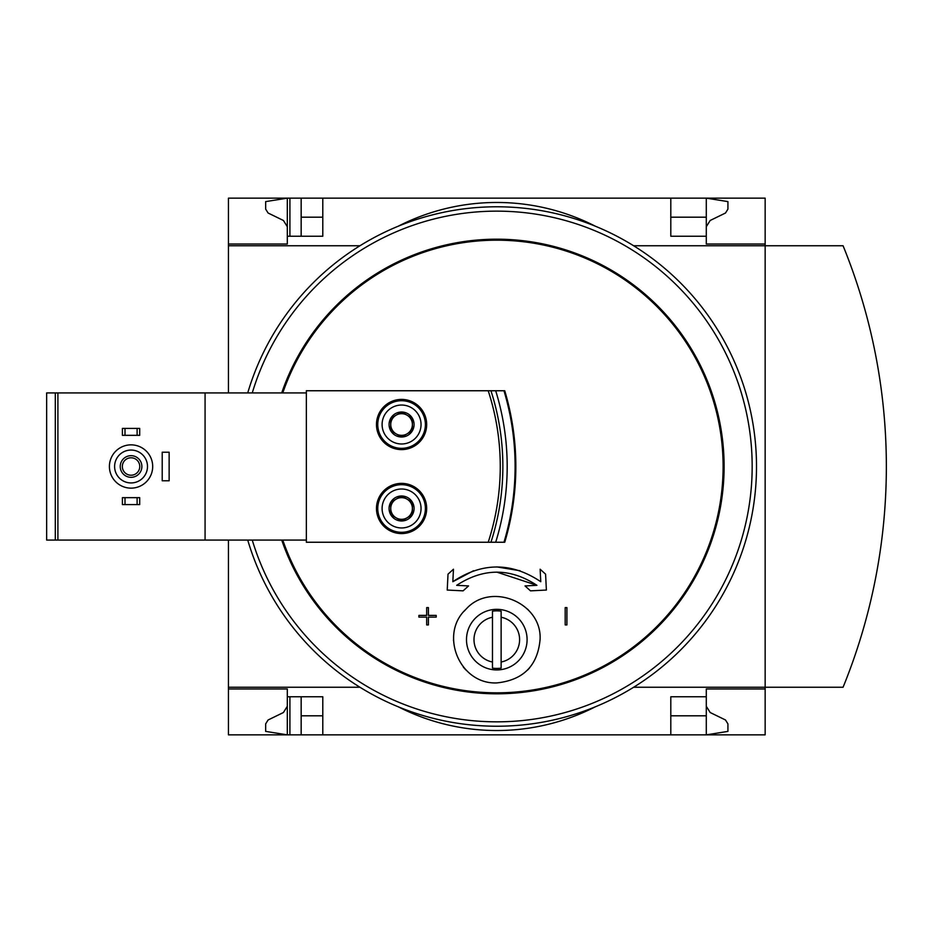 <?xml version="1.0" encoding="UTF-8"?>
<svg xmlns="http://www.w3.org/2000/svg" width="933" height="933" viewBox="0 0 933 933"><rect width="100%" height="100%" fill="white"/><g stroke="black" fill="none" stroke-linecap="round" stroke-linejoin="round"><path stroke-width="1.4" d="M706.293 226.707L710.176 220.48L725.501 213.016L727.927 209.12L727.927 201.61L706.293 198.146L706.293 244.026L765.153 244.026L765.153 245.752L843.07 245.752A584.548 584.548 0 0 1 843.07 687.248L765.153 687.248L765.153 734.854L322.795 734.854L322.795 696.764L287.306 696.764L287.306 734.854L265.66 731.39L265.66 723.88L268.098 719.984L283.422 712.52L287.306 706.293L287.306 688.974L228.445 688.974L228.445 687.248L359.998 687.248M287.306 688.974L228.445 688.974L228.445 734.854L289.906 734.854L289.906 696.764M287.306 244.026L228.445 244.026L287.306 244.026L287.306 198.146L301.161 198.146L301.161 236.236M289.906 236.236L289.906 198.146M289.906 734.854L301.161 734.854L301.161 696.764M765.153 244.026L765.153 198.146L301.161 198.146M322.795 734.854L301.161 734.854M706.293 217.191L670.804 217.191M322.795 217.191L301.161 217.191M706.293 706.293L710.176 712.52L725.501 719.984L727.927 723.88L727.927 731.39L706.293 734.854L706.293 715.809L670.804 715.809M322.795 715.809L301.161 715.809M322.795 198.146L322.795 236.236L287.306 236.236M390.752 514.736A12.491 12.491 0 0 1 390.752 502.234L390.752 514.736L401.575 520.976A12.491 12.491 0 0 1 390.752 514.736L401.575 520.976L412.398 514.736A12.491 12.491 0 0 1 401.575 520.976L412.398 514.736L412.398 502.234A12.491 12.491 0 0 1 412.398 514.736L412.398 502.234L401.575 495.994A12.491 12.491 0 0 1 412.398 502.234L401.575 495.994L390.752 502.234A12.491 12.491 0 0 1 401.575 495.994L390.752 502.234L390.752 514.736M390.752 430.766A12.491 12.491 0 0 1 390.752 418.264L390.752 430.766L401.575 437.006A12.491 12.491 0 0 1 390.752 430.766L401.575 437.006L412.398 430.766A12.491 12.491 0 0 1 401.575 437.006L412.398 430.766L412.398 418.264A12.491 12.491 0 0 1 412.398 430.766L412.398 418.264L401.575 412.024A12.491 12.491 0 0 1 412.398 418.264L401.575 412.024L390.752 418.264A12.491 12.491 0 0 1 401.575 412.024L390.752 418.264L390.752 430.766M306.351 540.079L57.904 540.079L57.904 392.921L306.351 392.921L306.351 390.752L488.216 390.752A244.119 244.119 0 0 1 488.216 542.248L306.351 542.248L306.351 392.921M205.073 540.079L205.073 392.921M488.216 390.752L504.741 390.752A264.027 264.027 0 0 1 504.741 542.248L488.216 542.248M401.575 483.376A25.109 25.109 0 0 1 423.314 521.034A25.109 25.109 0 0 1 379.836 521.034A25.109 25.109 0 0 1 401.575 483.376M401.575 399.406A25.109 25.109 0 0 1 423.314 437.064A25.109 25.109 0 0 1 379.836 437.064A25.109 25.109 0 0 1 401.575 399.406M492.472 617.249A22.8 22.8 0 0 0 492.472 662.022L492.472 611.162A28.795 28.795 0 0 1 501.126 611.162L501.126 662.022A22.8 22.8 0 0 0 501.126 617.249M496.799 669.929A30.299 30.299 0 0 0 527.005 637.356A30.299 30.299 0 0 0 492.239 609.681A30.299 30.299 0 0 0 466.582 641.916A30.299 30.299 0 0 0 496.799 669.929M492.472 662.022L492.472 668.11A28.795 28.795 0 0 0 501.126 668.11L501.126 662.022M496.799 572.116L536.918 585.329L525.034 585.924L530.48 590.846L546.376 590.053L545.583 574.157L540.137 569.223L540.767 581.714C511.506 562.098 482.186 562.098 452.832 581.714L473.521 570.739M496.799 566.914L520.078 570.739M428.41 615.395L428.41 607.605L426.684 607.605L426.684 615.395L418.894 615.395L418.894 617.121L426.684 617.121L426.684 624.923L428.41 624.923L428.41 617.121L436.201 617.121L436.201 615.395L428.41 615.395L428.41 607.605L426.684 607.605M566.914 607.605L565.188 607.605L565.188 624.923L566.914 624.923L566.914 607.605L565.188 607.605M465.987 609.237C490.84 581.306 542.143 602.753 540.079 639.513C537.676 665.707 523.25 680.169 496.799 682.921C459.491 684.53 438.848 634.09 465.987 609.237A43.28 43.28 0 0 0 464.168 611.197M57.904 540.079L46.65 540.079L46.65 392.921L57.904 392.921M670.804 198.146L670.804 236.236L706.293 236.236M359.998 245.752L228.445 245.752L228.445 198.146L287.306 198.146L265.66 201.61L265.66 209.12L268.098 213.016L283.422 220.48L287.306 226.707M765.153 688.974L706.293 688.974L706.293 696.764L670.804 696.764L670.804 734.854M706.293 696.764L706.293 715.809M452.832 581.714L453.461 569.223L448.015 574.157L447.222 590.053L463.106 590.846L468.564 585.924L456.68 585.329C483.504 567.8 510.246 567.8 536.918 585.329M428.41 624.923L428.41 617.121M436.201 617.121L436.201 615.395M398.123 706.724A216.421 216.421 0 0 0 595.476 706.724A216.421 216.421 0 0 1 398.123 706.724M595.476 226.276A216.421 216.421 0 0 0 398.123 226.276A216.421 216.421 0 0 1 595.476 226.276M228.445 245.752L228.445 392.921M228.445 540.079L228.445 687.248M633.6 687.248L765.153 687.248L765.153 245.752L633.6 245.752M247.735 392.921A259.701 259.701 0 0 1 755.31 441.671A259.701 259.701 0 0 1 247.735 540.079M495.691 390.752A255.374 255.374 0 0 1 495.691 542.248M527.623 670.022A43.28 43.28 0 0 0 529.582 667.9M528.999 610.718A43.28 43.28 0 0 0 527.437 609.051M453.52 639.781A43.28 43.28 0 0 0 453.531 640.691M463.293 667.025A43.28 43.28 0 0 0 466.173 670.221M490.945 390.752A246.72 246.72 0 0 1 490.945 542.248A246.72 246.72 0 0 0 490.945 390.752M124.999 497.662L122.398 497.662L122.398 504.59L124.999 504.59L124.999 497.662L139.705 497.662L139.705 504.59L137.116 504.59L137.116 497.662M137.116 504.59L124.999 504.59M124.999 428.41L122.398 428.41L122.398 435.338L124.999 435.338L124.999 428.41L139.705 428.41L139.705 435.338L137.116 435.338L137.116 428.41M137.116 435.338L124.999 435.338M131.052 450.056A16.444 16.444 0 0 1 145.291 474.722A16.444 16.444 0 0 1 116.812 474.722A16.444 16.444 0 0 1 131.052 450.056M131.052 455.677A10.823 10.823 0 0 1 140.428 471.911A10.823 10.823 0 0 1 121.687 471.911A10.823 10.823 0 0 1 131.052 455.677M131.052 444.854A21.646 21.646 0 0 1 149.793 477.323A21.646 21.646 0 0 1 112.31 477.323A21.646 21.646 0 0 1 131.052 444.854M131.052 457.788A8.712 8.712 0 0 1 138.597 470.862A8.712 8.712 0 0 1 123.506 470.862A8.712 8.712 0 0 1 131.052 457.788M401.575 400.712A23.803 23.803 0 0 1 422.194 436.422A23.803 23.803 0 0 1 380.956 436.422A23.803 23.803 0 0 1 401.575 400.712M401.575 405.039A19.476 19.476 0 0 1 418.439 434.253A19.476 19.476 0 0 1 384.711 434.253A19.476 19.476 0 0 1 401.575 405.039M401.575 484.682A23.803 23.803 0 0 1 422.194 520.392A23.803 23.803 0 0 1 380.956 520.392A23.803 23.803 0 0 1 401.575 484.682M401.575 489.009A19.476 19.476 0 0 1 418.439 518.223A19.476 19.476 0 0 1 384.711 518.223A19.476 19.476 0 0 1 401.575 489.009M412.398 424.515A10.823 10.823 0 0 1 396.163 433.892A10.823 10.823 0 0 1 396.163 415.138A10.823 10.823 0 0 1 412.398 424.515M412.398 508.485A10.823 10.823 0 0 1 396.163 517.862A10.823 10.823 0 0 1 396.163 499.108A10.823 10.823 0 0 1 412.398 508.485M169.141 452.213L162.214 452.213L162.214 480.787L169.141 480.787L169.141 452.213M282.781 392.921A226.311 226.311 0 0 1 721.734 441.566A226.311 226.311 0 0 1 282.781 540.079M55.304 540.079L55.304 392.921M281.719 392.921A227.314 227.314 0 0 1 722.737 441.577A227.314 227.314 0 0 1 281.719 540.079M252.26 392.921A255.374 255.374 0 0 1 750.96 441.659A255.374 255.374 0 0 1 252.26 540.079M504.741 390.752A264.027 264.027 0 0 1 504.741 542.248M503.972 390.752A263.293 263.293 0 0 1 503.972 542.248"/></g></svg>
